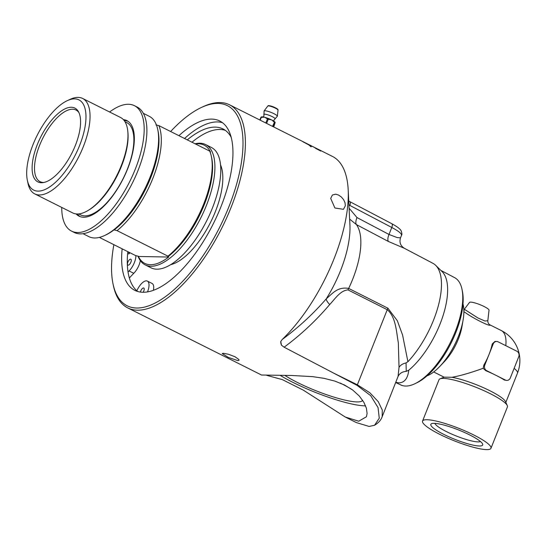 <?xml version="1.0" encoding="UTF-8"?>
<svg xmlns="http://www.w3.org/2000/svg" width="547" height="547" viewBox="0 0 547 547"><rect width="100%" height="100%" fill="white"/><g stroke="black" fill="none" stroke-linecap="round" stroke-linejoin="round"><path stroke-width="0.82" d="M317.424 148.887L332.48 156.442A113.591 48.28 116.6 0 1 348.193 189.836A113.591 48.28 116.6 0 1 282.19 339.502L280.768 341.506L281.466 345.184L284.125 347.201L357.123 385.396L370.757 395.741L378.045 407.604L379.269 418.216L374.531 425.272L369.095 426.434L356.35 422.585L345.246 417.019L303.359 390.168L282.293 379.591L266.751 375.358M170.63 131.519A111.909 47.568 116.6 0 1 201.652 107.356A111.909 47.568 116.6 0 1 218.014 103.41A111.909 47.568 116.6 0 1 212.181 241.152A111.909 47.568 116.6 0 1 113.044 283.989L113.434 285.849A113.591 48.28 -63.4 0 0 127.738 307.899L261.514 375.016L291.373 375.468L312.699 376.644L324.036 378.333L334.908 381.115L344.548 385.04L352.74 390.059L359.297 396.021L363.864 402.305L366.394 408.219L367.099 413.457L366.449 416.752L358.702 421.217L345.246 417.019M237.945 360.644L228.277 357.382L222.246 353.56L223.313 353.3L228.475 354.265L234.936 356.719L238.82 359.454L239.06 360.254L237.945 360.644M127.738 307.899A113.591 48.28 -63.4 0 0 137.359 310.183A113.591 48.28 -63.4 0 0 226.711 217.74A113.591 48.28 -63.4 0 0 229.61 104.833A113.591 48.28 -63.4 0 0 219.983 102.556A113.591 48.28 -63.4 0 0 203.381 106.556L201.652 107.356M272.775 126.384A8.376 4.649 104.7 0 0 273.206 126.699L274.826 122.631A8.376 4.649 104.7 0 0 274.396 122.309L272.563 126.384M275.168 122.487L273.726 126.966M274.396 122.309L271.914 120.08A7.473 1.347 21.7 0 1 275.134 122.378A7.473 1.347 21.7 0 1 275.148 122.412L275.134 122.378M260.194 120.176L261.336 117.325A8.376 3.555 -63.4 0 0 260.912 117.311L259.846 119.998M261.151 117.079L261.48 116.942A7.473 1.347 21.7 0 1 264.454 117.229L261.336 117.325M260.912 117.311L261.254 117.174M267.421 118.911L265.801 122.986A8.376 8.212 -1.4 0 0 266.649 123.307L268.269 119.239A8.376 8.212 -1.4 0 0 267.421 118.911L264.96 117.366A7.473 1.347 21.7 0 1 271.408 119.827L268.269 119.239M264.454 117.229L264.96 117.366M271.408 119.827L271.914 120.08M277.35 116.217L274.902 119.034A6.058 1.094 -158.3 0 0 274.922 119.034A6.058 1.094 -158.3 0 0 269.917 115.608A6.058 1.094 -158.3 0 0 263.928 114.658A6.058 1.094 -158.3 0 0 263.941 114.672L264.098 110.945A7.138 1.285 -158.3 0 1 273.992 113.701A7.138 1.285 -158.3 0 1 277.35 116.217L278.033 110.138A5.525 0.998 21.7 0 0 275.442 108.19A5.525 0.998 21.7 0 0 267.777 106.056C268.926 106.084 266.211 104.566 273.37 106.87C280.201 110.132 277.172 109.338 278.033 110.138M109.612 111.998A70.153 29.818 116.6 0 1 132.477 104.901A70.153 29.818 116.6 0 1 134.425 105.68L137.147 107.048A70.153 29.818 116.6 0 1 133.434 180.913A70.153 29.818 116.6 0 1 76.183 233.248A70.153 29.818 116.6 0 1 74.235 232.461L71.513 231.094A70.153 29.818 116.6 0 1 61.736 207.429M127.991 121.256A53.428 22.707 -63.4 0 0 127.649 121.14A53.428 22.707 -63.4 0 0 124.607 120.668A53.428 22.707 -63.4 0 0 124.258 120.661M77.442 213.986A53.428 22.707 -63.4 0 0 80.149 216.633M123.383 119.615A53.428 22.707 116.6 0 1 125.441 120.032A53.428 22.707 116.6 0 1 126.925 120.634A53.428 22.707 116.6 0 1 124.101 176.893A53.428 22.707 116.6 0 1 80.491 216.749A53.428 22.707 116.6 0 1 79.007 216.147A53.428 22.707 116.6 0 1 76.081 213.911M134.425 105.68A70.153 29.818 116.6 0 1 130.712 179.553A70.153 29.818 116.6 0 1 73.462 231.88A70.153 29.818 116.6 0 1 71.513 231.094M43.842 182.472A40.075 17.032 116.6 0 1 43.466 182.472A40.075 17.032 116.6 0 1 40.068 181.666A40.075 17.032 116.6 0 1 41.087 141.837A40.075 17.032 116.6 0 1 72.607 109.229A40.075 17.032 116.6 0 1 76.006 110.029A40.075 17.032 116.6 0 1 78.905 112.579M41.319 182.725A41.285 17.552 -63.4 0 0 42.769 182.65A41.285 17.552 -63.4 0 0 72.019 152.866A41.285 17.552 -63.4 0 0 78.406 111.609A41.285 17.552 -63.4 0 0 41.346 135.772A41.285 17.552 -63.4 0 0 41.319 182.725M37.982 191.122A50.468 21.449 116.6 0 1 27.35 180.312A50.468 21.449 116.6 0 1 37.162 135.376A50.468 21.449 116.6 0 1 67.315 100.648A50.468 21.449 116.6 0 1 74.693 98.87A50.468 21.449 116.6 0 1 79.636 145.427A50.468 21.449 116.6 0 1 37.982 191.122M168.695 257.042A66.16 28.123 116.6 0 1 138.418 256.481L168.695 257.042A119.595 21.579 21.7 0 0 167.772 256.823L167.956 256.167L117.065 230.636L114.159 229.925A119.595 21.579 21.7 0 0 114.227 229.719A66.16 28.123 -63.4 0 1 105.598 235.06L104.409 235.607A67.315 28.615 116.6 0 1 94.569 237.979A67.315 28.615 116.6 0 1 88.867 236.625L83.014 233.692M138.418 256.481A119.595 21.579 21.7 0 1 138.487 256.276L135.581 255.565L99.376 237.405M195.518 144.005A66.16 28.123 116.6 0 1 198.513 143.786A66.16 28.123 116.6 0 1 210.486 152.018A119.595 21.579 -158.3 0 0 210.062 151.916M167.772 256.823A65.633 27.897 116.6 0 0 211.716 158.117L211.32 156.257A67.315 28.615 116.6 0 0 209.754 151.143L158.862 125.612L155.957 124.901M195.067 143.779A67.315 28.615 116.6 0 1 199.867 143.205A67.315 28.615 116.6 0 1 205.569 144.552A67.315 28.615 116.6 0 1 203.86 211.457A67.315 28.615 116.6 0 1 150.904 266.239A67.315 28.615 116.6 0 1 145.201 264.892A67.315 28.615 116.6 0 1 137.988 256.153M67.315 100.648L70.303 99.274A53.38 22.687 116.6 0 1 78.105 97.393A53.38 22.687 116.6 0 1 82.631 98.46A53.38 22.687 116.6 0 1 81.271 151.519A53.38 22.687 116.6 0 1 39.275 194.964A53.38 22.687 116.6 0 1 34.755 193.891A53.38 22.687 116.6 0 1 28.034 183.525L27.35 180.312M82.631 98.46L120.545 117.482A53.38 22.687 116.6 0 1 127.8 131.348A53.38 22.687 116.6 0 1 88.122 210.438A53.38 22.687 116.6 0 1 77.195 213.986A53.38 22.687 116.6 0 1 72.676 212.913L34.755 193.891M143.382 113.352L149.235 116.292A67.315 28.615 116.6 0 1 157.714 129.359A67.315 28.615 116.6 0 1 144.627 189.289A67.315 28.615 116.6 0 1 104.409 235.607M157.714 129.359L158.104 131.218A65.633 27.897 116.6 0 1 114.159 229.925M158.862 125.612A67.315 28.615 116.6 0 1 117.065 230.636M211.32 156.257A67.315 28.615 116.6 0 1 167.956 256.167M205.569 144.552L211.443 147.499A67.315 28.615 116.6 0 1 209.727 214.403A67.315 28.615 116.6 0 1 156.777 269.186A67.315 28.615 116.6 0 1 151.075 267.832L145.201 264.892M220.591 165.023A59.165 25.148 116.6 0 1 210.547 222.355A59.165 25.148 116.6 0 1 170.596 264.686M128.839 252.181A91.376 38.837 -63.4 0 0 128.668 254.034A11.952 5.08 116.6 0 1 130.09 252.81M135.888 255.64A11.952 5.08 116.6 0 1 129.058 270.943L128.039 272.023M140.347 260.632A11.952 5.08 116.6 0 1 133.755 273.302L129.058 270.943M133.755 273.302L129.338 277.958M143.15 292.269A3.282 1.395 -63.4 0 0 143.758 288.03A3.282 1.395 -63.4 0 0 141.591 289.411A3.282 1.395 -63.4 0 0 140.435 292.077M128.675 260.618A3.282 1.395 -63.4 0 0 127.895 265.104A3.282 1.395 -63.4 0 0 130.617 262.792A3.282 1.395 -63.4 0 0 130.842 259.237A3.282 1.395 -63.4 0 0 128.675 260.618M136.812 290.731L137.413 289.582A11.952 5.08 116.6 0 1 147.362 281.09A11.952 5.08 116.6 0 1 147.512 291.893M147.362 281.09L152.059 283.449A11.952 5.08 116.6 0 1 153.413 290.286M225.268 130.316A91.376 38.837 -63.4 0 0 191.976 142.227M231.237 137.359A91.376 38.837 -63.4 0 0 223.012 128.955A91.376 38.837 -63.4 0 0 187.279 139.875M426.913 375.919A44.526 18.926 -63.4 0 0 439.856 366.374A44.526 18.926 -63.4 0 0 463.09 320.063A44.526 18.926 -63.4 0 0 463.001 303.988M479.343 445.99A27.904 5.032 21.7 0 1 446.947 435.911A27.904 5.032 21.7 0 1 431.617 423.665A27.904 5.032 21.7 0 1 434.188 423.344A27.904 5.032 21.7 0 1 462.003 431.378A27.904 5.032 21.7 0 1 482.591 443.952A27.904 5.032 21.7 0 1 479.343 445.99M434.865 423.364A24.793 4.472 -158.3 0 0 452.827 434.564A24.793 4.472 -158.3 0 0 477.955 441.887A24.793 4.472 -158.3 0 0 480.444 441.504M493.203 343.967L488.991 354.538A33.661 14.304 -63.4 0 0 492.252 343.947L493.203 343.967A4.205 3.733 -88.9 0 1 496.683 341.465A4.205 3.733 -88.9 0 1 498.132 341.827L516.853 351.222A4.205 3.733 -88.9 0 1 518.727 356.774L510.317 377.922A4.205 3.733 -88.9 0 1 506.83 380.418A4.205 3.733 -88.9 0 1 505.38 380.056L504.437 380.042A33.661 6.072 -158.3 0 0 496.02 375.358L505.38 380.056M488.991 354.538L484.786 365.109L483.835 365.095A33.661 14.304 -63.4 0 0 488.991 354.538M486.659 370.661L496.02 375.358A33.661 6.072 -158.3 0 0 485.715 370.647L486.659 370.661A4.205 3.733 -88.9 0 1 484.786 365.109M506.83 380.418L504.437 380.042M485.715 370.647L483.172 368.302L483.835 365.095M492.252 343.947L494.953 341.431L496.683 341.465M463.849 309.937L469.497 302.436A10.516 1.901 21.7 0 1 470.714 302.135A10.516 1.901 21.7 0 1 481.839 305.445A10.516 1.901 21.7 0 1 489.018 310.204L487.828 320.727L484.95 321.021L477.887 317.951L465.196 309.793M465.196 309.787L463.856 310.135M463.877 311.79L464.902 312.303C472.786 318.176 490.686 327.12 490.105 324.945C488.519 324.063 487.76 322.662 487.828 320.727M439.856 366.374L444.41 361.588A33.661 14.304 -63.4 0 0 461.969 326.58L463.09 320.063M483.172 368.302C470.16 372.965 459.712 375.96 451.836 377.286L444.123 377.143M505.784 345.663A33.661 14.304 -63.4 0 0 501.312 330.566L490.105 324.945M501.312 330.566A33.661 33.661 0 0 1 517.489 373.095L517.489 373.095A33.661 6.072 -158.3 0 0 514.118 368.363M490.967 448.28L507.418 406.947A36.813 6.639 -158.3 0 0 507.288 405.58A36.813 6.639 -158.3 0 0 480.122 388.999A36.813 6.639 -158.3 0 0 443.426 378.394A36.813 6.639 -158.3 0 0 440.041 378.818A36.813 6.639 -158.3 0 0 439.009 379.721L422.558 421.053A36.813 6.639 -158.3 0 0 446.79 437.668A36.813 6.639 -158.3 0 0 486.55 449.607A36.813 6.639 -158.3 0 0 490.967 448.28A36.813 6.639 -158.3 0 0 466.741 431.665A36.813 6.639 -158.3 0 0 426.981 419.727A36.813 6.639 -158.3 0 0 422.558 421.053M507.288 405.58L505.517 401.648A33.661 6.072 -158.3 0 0 484.464 388.151A33.661 6.072 -158.3 0 0 451.836 377.286M444.075 377.163A33.661 6.072 -158.3 0 0 444.034 377.184L440.041 378.818M222.479 122.685A94.734 40.266 -63.4 0 0 217.405 121.94A94.734 40.266 -63.4 0 0 184.558 138.507M127.793 251.654A94.734 40.266 -63.4 0 0 137.782 291.517M315.797 148.175L316.474 148.476M316.857 148.681L315.585 147.984M315.824 148.134L316.877 148.634M314.682 147.622L314.334 147.43A113.591 48.28 -63.4 0 0 313.335 146.849L313.91 147.136A113.591 48.28 116.6 0 1 314.716 147.601M303.674 142.179L308.111 144.442A113.591 48.28 -63.4 0 0 306.361 143.355L302.888 141.687L308.111 144.442M308.33 144.558L310.423 145.687M308.098 144.47A113.544 48.259 116.6 0 1 308.228 144.558A9.846 0.526 28.1 0 0 308.604 144.743L308.631 144.702A113.591 48.28 -63.4 0 0 308.358 144.511L309.479 145.317A113.591 48.28 -63.4 0 0 309.212 145.112A9.839 0.656 -151.6 0 1 308.829 144.921A113.591 48.28 116.6 0 1 311.093 146.849L310.928 146.753A113.591 48.28 -63.4 0 0 308.693 144.852L303.038 141.796A113.591 48.28 -63.4 0 0 302.436 141.427L302.279 141.324M310.381 145.605L306.498 143.423A113.591 48.28 116.6 0 1 308.255 144.511A9.839 0.526 28.1 0 0 308.631 144.702M311.735 146.165A113.544 48.259 116.6 0 1 312.173 146.446L312.269 146.507M302.553 141.502L303.024 141.728M305.691 142.999A113.591 48.28 116.6 0 1 305.787 143.047A113.591 48.28 116.6 0 1 305.876 143.095L311.599 146.028A113.591 48.28 116.6 0 1 312.2 146.398L310.983 145.967A113.591 48.28 -63.4 0 0 310.402 145.557L311.728 146.179M302.436 141.427L305.739 143.027A113.591 48.28 -63.4 0 0 305.643 142.979A113.591 48.28 -63.4 0 0 305.547 142.931M317.554 149.331L318.34 149.584M317.581 149.283L320.727 151.027L316.063 148.634A113.591 48.28 -63.4 0 0 315.12 147.943L315.674 148.278A113.544 48.259 116.6 0 1 316.433 148.825L317.363 149.092M318.662 149.741L318.217 149.693L318.566 149.946M319.927 150.432L320.699 151.068M316.433 148.825L317.855 149.481M315.12 147.943L315.694 148.23A113.591 48.28 116.6 0 1 316.46 148.784M314.881 147.615L312.857 146.596M345.335 205.768L343.475 209.31L334.901 208.004L330.696 198.424L332.412 194.999L335.735 194.178L338.566 195.06L341.342 196.988L343.619 199.682L345.034 202.759L345.335 205.768M113.044 283.989A111.909 47.568 116.6 0 1 113.865 244.673M178.917 135.677A94.734 40.266 116.6 0 1 211.764 119.109A94.734 40.266 116.6 0 1 219.791 121.01A94.734 40.266 116.6 0 1 217.378 215.169A94.734 40.266 116.6 0 1 142.856 292.262A94.734 40.266 116.6 0 1 134.829 290.361A94.734 40.266 116.6 0 1 122.152 248.83M340.357 383.126A46.823 8.451 21.7 0 1 352.254 389.703M362.613 400.281A46.823 8.451 21.7 0 1 357.013 401.922A46.823 8.451 21.7 0 1 284.871 375.406M348.747 201.043L349.82 201.645A4.205 1.778 117.7 0 1 349.806 205.405L391.789 227.47C398.537 231.066 401.785 233.678 401.525 235.306C402.12 234.731 402.004 233.268 401.17 230.909C400.623 229.767 399.248 227.778 391.802 223.709L391.802 223.709A4.205 1.778 -62.3 0 1 391.789 227.47L389.006 234.458L356.986 217.562L349.102 208.216M349.642 219.094L356.391 224.585L388.397 241.473L404.349 248.283C400.452 245.801 399.173 242.314 400.527 237.808L397.177 237.583L389.006 234.458A8.417 3.549 117.8 0 0 388.397 241.473M407.925 361.724L402.585 335.058L397.348 320.747L387.905 308.207L348.665 288.419C337.513 286.498 332.357 293.657 326.251 298.853A10.516 3.234 -141.5 0 0 329.718 304.522C335.031 298.929 340.371 290.409 348.015 289.91L387.249 309.711C395.966 317 396.363 331.995 398.339 342.819L399.023 367.372C400.459 365.123 402.763 363.652 405.936 362.955L407.925 361.724A63.11 26.824 116.6 0 0 435.685 265.343A63.11 26.824 116.6 0 0 432.916 263.312L404.349 248.283M280.262 375.406A56.485 10.188 -158.3 0 0 364.822 405.84A56.485 10.188 -158.3 0 0 365.574 405.847M414.756 383.796L416.698 382.873A58.098 24.697 -63.4 0 0 451.104 343.037A58.098 24.697 -63.4 0 0 462.468 291.633L462.044 289.534A60.026 25.511 116.6 0 1 450.304 342.634A60.026 25.511 116.6 0 1 414.756 383.796A60.026 25.511 116.6 0 1 405.669 386.052A60.026 25.511 116.6 0 1 400.773 384.944L395.768 382.551M374.531 425.272C378.442 422.954 380.992 420.103 382.168 416.711L382.278 410.011L378.209 401.607L369.854 392.753L357.362 384.801L334.114 373.348M348.193 189.836L349.923 224.879A75.377 32.041 116.6 0 1 326.251 298.853C313.26 313.862 298.573 327.414 282.19 339.502M280.768 341.506A10.516 4.048 -127.7 0 0 281.466 345.184M399.023 367.372L398.045 376.48C399.542 373.389 402.277 371.68 406.257 371.358L406.059 363.652A80.997 38.728 29.8 0 0 405.936 362.955M398.045 376.486L382.175 416.711M395.85 382.346L399.002 382.866C404.568 382.613 407.83 378.387 408.78 370.196L406.257 371.358M435.685 265.343L442.085 271.606A60.355 25.654 116.6 0 1 442.434 317.547A60.355 25.654 116.6 0 1 408.78 370.196M440.875 270.416L454.605 277.637A60.026 25.511 116.6 0 1 462.044 289.534M277.623 109.537A4.916 0.889 -158.3 0 0 273.384 106.891A4.916 0.889 -158.3 0 0 268.488 105.899M127.8 131.348L127.916 132.545A52.156 22.167 116.6 0 1 89.154 209.816L88.122 210.438M125.072 121.899A51.63 21.942 116.6 0 1 126.2 171.99A51.63 21.942 116.6 0 1 84.778 215.86A51.63 21.942 116.6 0 1 78.918 213.904M348.938 204.927A32.054 28.43 91.1 0 0 349.806 205.405M356.986 217.562A8.417 3.549 -62.2 0 0 356.391 224.585A64.867 27.576 -63.4 0 1 348.665 288.419A10.516 4.636 -63.2 0 0 348.015 289.91M387.905 308.207A10.516 4.636 116.8 0 0 387.249 309.711L357.362 384.801A10.516 4.649 -63.8 0 1 357.123 385.396M284.125 347.201C300.788 334.88 315.988 320.651 329.718 304.522M267.777 106.056L264.098 110.945M274.922 119.034C273.835 120.025 273.534 120.901 274.013 121.653M263.928 114.658C264.037 116.128 263.654 116.969 262.792 117.181M444.13 377.191L433.696 371.96M443.528 376.89L443.296 377.485M517.489 373.095L505.838 402.373M316.925 148.64L305.787 143.047M305.643 142.979L229.61 104.833M349.82 201.645L391.802 223.709M400.527 237.808L401.525 235.306"/></g></svg>
